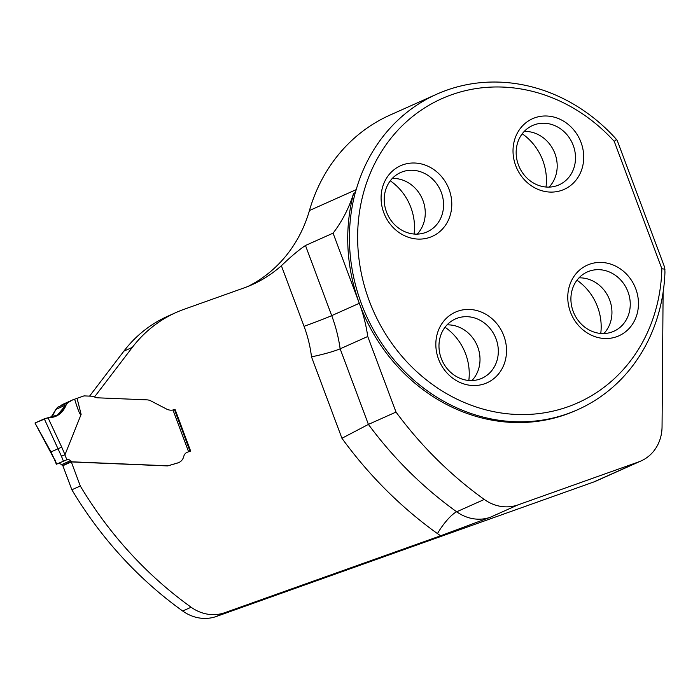 <?xml version="1.0" encoding="UTF-8"?>
<svg xmlns="http://www.w3.org/2000/svg" width="700" height="700" viewBox="0 0 700 700"><rect width="100%" height="100%" fill="white"/><g stroke="black" fill="none" stroke-linecap="round" stroke-linejoin="round"><path stroke-width="1.05" d="M178.553 462.656A10.369 9.275 -114.1 0 1 177.957 462.901L167.764 465.903A13.825 12.373 -114.1 0 1 167.064 465.894L71.304 461.93L62.86 465.71L71.855 489.773A376.031 336.525 -114.1 0 0 182.674 611.004A41.475 37.117 -114.1 0 0 216.335 616.472L593.644 482.02L638.697 461.886L517.939 504.91A41.475 37.117 -114.1 0 1 484.278 499.45A376.031 336.525 -114.1 0 1 396.007 412.081L368.41 424.41A376.031 336.525 65.9 0 0 456.68 511.787A22.12 5.39 -54.3 0 0 437.465 533.61A63.595 56.91 65.9 0 0 440.668 535.762L490.341 517.247L517.939 504.91M216.335 616.472L224.779 612.692L440.668 535.762M396.007 412.081L367.745 336.49L340.148 348.819C333.489 351.54 323.934 354.226 311.5 356.869L341.933 438.279L368.41 424.41L340.148 348.819A142.398 127.435 -114.1 0 0 331.704 315.63A22.12 0.691 -20.5 0 1 304.036 326.305A120.278 107.634 -114.1 0 1 311.5 356.869M663.11 292.285L662.051 426.764A41.475 37.117 -114.1 0 1 641.104 460.915A41.475 37.117 -114.1 0 1 638.697 461.886M614.241 141.383L661.859 268.73A166.591 149.082 -114.1 0 1 469.131 404.46A166.591 149.082 -114.1 0 1 377.265 158.769A166.591 149.082 -114.1 0 1 614.241 141.383L616.472 139.431L617.418 140.989L664.711 267.479L664.956 272.134A172.812 154.656 -114.1 0 1 577.754 409.666L576.056 410.419A172.812 154.656 -114.1 0 1 405.02 374.246A172.812 154.656 -114.1 0 1 353.605 193.384A141.015 126.192 -114.1 0 1 333.078 233.152L305.48 245.49C298.979 249.804 290.946 256.55 281.382 265.729A141.015 126.192 -114.1 0 1 252.123 284.681A141.015 126.192 -114.1 0 1 243.941 287.954L184.135 309.269A138.25 123.725 -114.1 0 0 176.12 312.48L167.676 316.26A138.25 123.725 -114.1 0 0 123.865 351.164L89.582 396.121M367.745 336.49A142.398 127.435 65.9 0 0 359.301 303.301L333.078 233.152M414.076 234.036A51.844 46.393 65.9 0 0 410.882 207.498A51.844 46.393 65.9 0 0 390.285 180.81M600.758 333.454A51.844 46.393 65.9 0 0 597.572 306.915A51.844 46.393 65.9 0 0 576.966 280.227M522.218 133.796A51.844 46.393 -114.1 0 1 542.815 160.484A51.844 46.393 -114.1 0 1 546.009 187.023M445.034 327.241A51.844 46.393 -114.1 0 1 465.631 353.929A51.844 46.393 -114.1 0 1 468.825 380.467M577.754 409.666A172.812 154.656 -114.1 0 1 406.709 373.494A172.812 154.656 -114.1 0 1 355.294 192.631L356.213 189.63A172.742 154.586 -114.1 0 1 436.783 94.176L390.014 115.08A172.742 154.586 65.9 0 0 309.444 210.534A141.015 126.192 -114.1 0 1 247.852 286.484M641.104 460.915L596.05 481.058A41.475 37.117 -114.1 0 1 593.644 482.02M77.07 398.361L81.13 414.374L64.986 454.738L61.434 456.234L44.284 418.836L35.236 422.887L44.284 418.836L56.84 415.791L67.76 402.771L72.555 399.936L83.589 396.034A2.765 2.476 -114.1 0 1 84.446 395.911L92.724 396.252A2.765 2.476 -114.1 0 1 93.993 396.655A7.788 6.974 65.9 0 0 97.545 397.81L146.694 399.84A13.825 12.373 -114.1 0 1 149.914 400.418L166.442 408.984A11.06 9.896 65.9 0 0 172.979 409.999L174.265 409.658M175.061 409.377L190.636 451.045L187.197 452.27L189.849 451.325M71.304 461.93L80.308 486.001A376.031 336.525 -114.1 0 0 191.126 607.233A41.475 37.117 -114.1 0 0 224.779 612.692M94.509 396.961L132.317 347.384A138.25 123.725 -114.1 0 1 176.12 312.48M71.855 489.773L80.308 486.001M383.784 212.686A38.71 34.641 65.9 0 0 429.984 237.291A38.71 34.641 65.9 0 0 449.085 189.42A38.71 34.641 65.9 0 0 402.885 164.815A38.71 34.641 65.9 0 0 383.784 212.686M438.533 359.118A38.71 34.641 -114.1 0 1 457.634 311.246A38.71 34.641 -114.1 0 1 503.834 335.851A38.71 34.641 -114.1 0 1 484.733 383.723A38.71 34.641 -114.1 0 1 438.533 359.118M515.716 165.673A38.71 34.641 -114.1 0 1 534.817 117.801A38.71 34.641 -114.1 0 1 581.017 142.406A38.71 34.641 -114.1 0 1 561.916 190.278A38.71 34.641 -114.1 0 1 515.716 165.673M570.465 312.104A38.71 34.641 65.9 0 0 616.665 336.709A38.71 34.641 65.9 0 0 635.766 288.838A38.71 34.641 65.9 0 0 589.566 264.233A38.71 34.641 65.9 0 0 570.465 312.104M355.294 192.631L353.605 193.384M665 269.22L661.859 268.73M436.783 94.176A172.742 154.586 -114.1 0 1 444.964 90.834L448.648 89.521A172.742 154.586 -114.1 0 1 616.472 139.431M447.055 324.87A32.489 29.076 -114.1 0 1 477.75 347.034A32.489 29.076 -114.1 0 1 471.94 380.546M496.055 338.852A32.489 29.076 -114.1 0 1 481.906 378.28A32.489 29.076 -114.1 0 1 442.102 360.483A32.489 29.076 -114.1 0 1 455.394 318.955A32.489 29.076 -114.1 0 1 496.055 338.852M392.306 178.43A32.489 29.076 -114.1 0 1 423.001 200.602A32.489 29.076 -114.1 0 1 417.191 234.115M441.306 192.421A32.489 29.076 -114.1 0 1 427.158 231.849A32.489 29.076 -114.1 0 1 387.354 214.051A32.489 29.076 -114.1 0 1 400.645 172.524A32.489 29.076 -114.1 0 1 441.306 192.421M524.239 131.416A32.489 29.076 -114.1 0 1 554.934 153.589A32.489 29.076 -114.1 0 1 549.124 187.101M573.239 145.407A32.489 29.076 -114.1 0 1 559.09 184.835A32.489 29.076 -114.1 0 1 519.286 167.037A32.489 29.076 -114.1 0 1 532.577 125.51A32.489 29.076 -114.1 0 1 573.239 145.407M578.988 277.856A32.489 29.076 -114.1 0 1 609.683 300.02A32.489 29.076 -114.1 0 1 603.872 333.541M627.988 291.839A32.489 29.076 -114.1 0 1 613.839 331.266A32.489 29.076 -114.1 0 1 574.035 313.469A32.489 29.076 -114.1 0 1 587.326 271.941A32.489 29.076 -114.1 0 1 627.988 291.839M35 423.062L50.986 451.876L54.434 459.41L35.087 423.211M54.679 459.252A110.6 98.98 -114.1 0 1 56.621 464.117L66.771 459.786L56.359 464.258L54.434 459.419M66.771 459.786L66.832 459.769A4.147 3.71 -114.1 0 1 70.534 460.653L71.444 461.484A1.383 1.234 65.9 0 0 72.266 461.834L167.344 465.771A13.825 12.373 65.9 0 0 168.044 465.78L178.237 462.77A10.369 9.275 65.9 0 0 178.841 462.534A10.369 9.275 65.9 0 0 183.785 456.391A6.913 6.186 -114.1 0 1 187.075 452.305A6.913 6.186 -114.1 0 1 187.477 452.148M62.886 465.789A1.383 1.234 -114.1 0 1 62.44 465.509L61.521 464.677A4.147 3.71 65.9 0 0 57.82 463.794L57.767 463.811M72.555 399.936L57.47 407.374L51.03 417.305L53.069 415.004L55.877 409.421L66.22 404.793L55.877 409.421L51.03 417.305L53.069 415.004L55.877 409.421L66.22 404.793L58.756 414.776L47.023 418.049L35.236 422.887M81.13 414.374C80.386 415.931 78.216 410.865 74.638 399.184M44.284 418.836L48.055 417.839C56.796 417.629 62.851 413.28 66.22 404.793L58.756 414.776L47.023 418.049L35.061 422.975L44.564 418.731L59.176 414.505L66.22 404.793L55.877 409.421L51.03 417.305M341.933 438.279A398.151 356.317 65.9 0 0 437.465 533.61M281.382 265.729L304.036 326.305M132.317 347.384L123.865 351.164M305.48 245.49L331.704 315.63L359.301 303.301M309.444 210.534L356.213 189.63M182.674 611.004L191.126 607.233M484.278 499.45L456.68 511.787A41.475 37.117 65.9 0 0 490.341 517.247M50.75 452.051L61.723 447.116L64.986 454.738M63.376 461.099A110.6 98.98 65.9 0 0 61.434 456.234M64.881 454.86A113.365 101.447 -114.1 0 1 66.832 459.769M188.589 451.754L172.979 409.999M55.877 409.421L66.22 404.793M57.47 407.374L67.76 402.771M71.995 400.234L61.941 404.723M48.055 417.839L61.723 447.116M70.534 460.653L61.521 464.677M71.444 461.484L62.44 465.509M190.041 451.255L174.475 409.614"/></g></svg>
